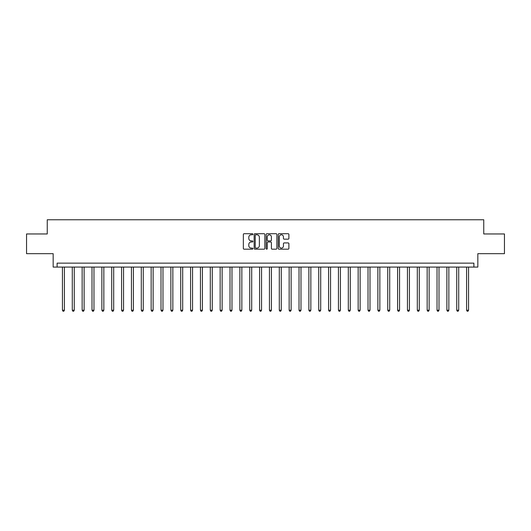 <?xml version="1.0" encoding="UTF-8"?>
<svg xmlns="http://www.w3.org/2000/svg" width="531" height="531" viewBox="0 0 531 531"><rect width="100%" height="100%" fill="white"/><g stroke="black" fill="none" stroke-linecap="round" stroke-linejoin="round"><path stroke-width="0.8" d="M252.882 234.251A0.544 0.544 0 0 0 252.338 233.706L244.114 233.706A0.777 0.777 0 0 0 243.344 234.483L243.344 248.415A0.777 0.777 0 0 0 244.114 249.185L252.338 249.185A0.544 0.544 0 0 0 252.882 248.647A0.544 0.544 0 0 0 252.338 248.103L251.276 248.103A2.476 2.476 0 0 1 248.8 245.627L248.8 244.466A2.476 2.476 0 0 1 251.276 241.99L252.338 241.99A0.544 0.544 0 0 0 252.882 241.446A0.544 0.544 0 0 0 252.338 240.908L251.276 240.908A2.476 2.476 0 0 1 248.8 238.426L248.8 237.264A2.476 2.476 0 0 1 251.276 234.788L252.338 234.788A0.544 0.544 0 0 0 252.882 234.251M288.121 239.162A0.777 0.777 0 0 0 288.897 238.392L288.897 234.483A0.777 0.777 0 0 0 288.121 233.706L278.987 233.706A0.777 0.777 0 0 0 278.217 234.483L278.217 248.415A0.777 0.777 0 0 0 278.987 249.185L288.121 249.185A0.777 0.777 0 0 0 288.897 248.415L288.897 243.689A0.777 0.777 0 0 0 288.121 242.919L284.211 242.919A0.777 0.777 0 0 0 283.441 243.689L283.441 246.032A2.071 2.071 0 0 1 281.37 248.103A2.071 2.071 0 0 1 279.299 246.032L279.299 236.859A2.071 2.071 0 0 1 281.37 234.788A2.071 2.071 0 0 1 283.441 236.859L283.441 238.392A0.777 0.777 0 0 0 284.211 239.162L288.121 239.162M473.891 267.08L477.834 267.08L477.834 253.672L504.45 253.672L504.45 233.959L483.748 233.959L483.748 219.761L47.252 219.761L47.252 233.959L26.55 233.959L26.55 253.672L53.166 253.672L53.166 267.08L473.891 267.08L473.891 263.137L57.109 263.137L57.109 267.08M264.823 234.483A0.777 0.777 0 0 0 264.046 233.706L254.913 233.706A0.777 0.777 0 0 0 254.143 234.483L254.143 248.415A0.777 0.777 0 0 0 254.913 249.185L264.046 249.185A0.777 0.777 0 0 0 264.823 248.415L264.823 234.483M266.954 233.706L276.087 233.706A0.777 0.777 0 0 1 276.857 234.483L276.857 248.415A0.777 0.777 0 0 1 276.087 249.185L272.177 249.185A0.777 0.777 0 0 1 271.401 248.415L271.401 242.76A0.777 0.777 0 0 0 270.631 241.99L268.036 241.99A0.777 0.777 0 0 0 267.259 242.76L267.259 248.647A0.544 0.544 0 0 1 266.721 249.185A0.544 0.544 0 0 1 266.177 248.647L266.177 234.483A0.777 0.777 0 0 1 266.954 233.706M255.763 234.788A0.544 0.544 0 0 0 255.225 235.333L255.225 247.565A0.544 0.544 0 0 0 255.763 248.103L256.891 248.103A2.476 2.476 0 0 0 259.367 245.627L259.367 237.264A2.476 2.476 0 0 0 256.891 234.788L255.763 234.788M271.401 236.899A2.071 2.071 0 0 0 269.33 234.828A2.071 2.071 0 0 0 267.259 236.899L267.259 240.131A0.777 0.777 0 0 0 268.036 240.908L270.631 240.908A0.777 0.777 0 0 0 271.401 240.131L271.401 236.899M62.432 267.08L62.432 310.217L64.404 310.217L64.404 267.08M64.404 310.217L63.813 311.239L63.023 311.239L62.432 310.217M72.289 267.08L72.289 310.217L74.26 310.217L74.26 267.08M74.26 310.217L73.67 311.239L72.88 311.239L72.289 310.217M82.146 267.08L82.146 310.217L84.117 310.217L84.117 267.08M84.117 310.217L83.526 311.239L82.736 311.239L82.146 310.217M92.002 267.08L92.002 310.217L93.974 310.217L93.974 267.08M93.974 310.217L93.383 311.239L92.593 311.239L92.002 310.217M101.866 267.08L101.866 310.217L103.837 310.217L103.837 267.08M103.837 310.217L103.24 311.239L102.456 311.239L101.866 310.217M111.722 267.08L111.722 310.217L113.694 310.217L113.694 267.08M113.694 310.217L113.103 311.239L112.313 311.239L111.722 310.217M121.579 267.08L121.579 310.217L123.55 310.217L123.55 267.08M123.55 310.217L122.96 311.239L122.17 311.239L121.579 310.217M131.436 267.08L131.436 310.217L133.407 310.217L133.407 267.08M133.407 310.217L132.816 311.239L132.027 311.239L131.436 310.217M141.292 267.08L141.292 310.217L143.264 310.217L143.264 267.08M143.264 310.217L142.673 311.239L141.883 311.239L141.292 310.217M151.149 267.08L151.149 310.217L153.12 310.217L153.12 267.08M153.12 310.217L152.53 311.239L151.74 311.239L151.149 310.217M161.006 267.08L161.006 310.217L162.977 310.217L162.977 267.08M162.977 310.217L162.386 311.239L161.603 311.239L161.006 310.217M170.869 267.08L170.869 310.217L172.84 310.217L172.84 267.08M172.84 310.217L172.243 311.239L171.46 311.239L170.869 310.217M180.726 267.08L180.726 310.217L182.697 310.217L182.697 267.08M182.697 310.217L182.106 311.239L181.317 311.239L180.726 310.217M190.583 267.08L190.583 310.217L192.554 310.217L192.554 267.08M192.554 310.217L191.963 311.239L191.173 311.239L190.583 310.217M200.439 267.08L200.439 310.217L202.411 310.217L202.411 267.08M202.411 310.217L201.82 311.239L201.03 311.239L200.439 310.217M210.296 267.08L210.296 310.217L212.267 310.217L212.267 267.08M212.267 310.217L211.677 311.239L210.887 311.239L210.296 310.217M220.153 267.08L220.153 310.217L222.124 310.217L222.124 267.08M222.124 310.217L221.533 311.239L220.743 311.239L220.153 310.217M230.009 267.08L230.009 310.217L231.981 310.217L231.981 267.08M231.981 310.217L231.39 311.239L230.607 311.239L230.009 310.217M239.873 267.08L239.873 310.217L241.844 310.217L241.844 267.08M241.844 310.217L241.253 311.239L240.463 311.239L239.873 310.217M249.729 267.08L249.729 310.217L251.701 310.217L251.701 267.08M251.701 310.217L251.11 311.239L250.32 311.239L249.729 310.217M259.586 267.08L259.586 310.217L261.557 310.217L261.557 267.08M261.557 310.217L260.967 311.239L260.177 311.239L259.586 310.217M269.443 267.08L269.443 310.217L271.414 310.217L271.414 267.08M271.414 310.217L270.823 311.239L270.033 311.239L269.443 310.217M279.299 267.08L279.299 310.217L281.271 310.217L281.271 267.08M281.271 310.217L280.68 311.239L279.89 311.239L279.299 310.217M289.156 267.08L289.156 310.217L291.127 310.217L291.127 267.08M291.127 310.217L290.537 311.239L289.747 311.239L289.156 310.217M299.019 267.08L299.019 310.217L300.991 310.217L300.991 267.08M300.991 310.217L300.393 311.239L299.61 311.239L299.019 310.217M308.876 267.08L308.876 310.217L310.847 310.217L310.847 267.08M310.847 310.217L310.257 311.239L309.467 311.239L308.876 310.217M318.733 267.08L318.733 310.217L320.704 310.217L320.704 267.08M320.704 310.217L320.113 311.239L319.323 311.239L318.733 310.217M328.589 267.08L328.589 310.217L330.561 310.217L330.561 267.08M330.561 310.217L329.97 311.239L329.18 311.239L328.589 310.217M338.446 267.08L338.446 310.217L340.417 310.217L340.417 267.08M340.417 310.217L339.827 311.239L339.037 311.239L338.446 310.217M348.303 267.08L348.303 310.217L350.274 310.217L350.274 267.08M350.274 310.217L349.683 311.239L348.894 311.239L348.303 310.217M358.159 267.08L358.159 310.217L360.131 310.217L360.131 267.08M360.131 310.217L359.54 311.239L358.757 311.239L358.159 310.217M368.023 267.08L368.023 310.217L369.994 310.217L369.994 267.08M369.994 310.217L369.397 311.239L368.614 311.239L368.023 310.217M377.88 267.08L377.88 310.217L379.851 310.217L379.851 267.08M379.851 310.217L379.26 311.239L378.47 311.239L377.88 310.217M387.736 267.08L387.736 310.217L389.708 310.217L389.708 267.08M389.708 310.217L389.117 311.239L388.327 311.239L387.736 310.217M397.593 267.08L397.593 310.217L399.564 310.217L399.564 267.08M399.564 310.217L398.973 311.239L398.184 311.239L397.593 310.217M407.45 267.08L407.45 310.217L409.421 310.217L409.421 267.08M409.421 310.217L408.83 311.239L408.04 311.239L407.45 310.217M417.306 267.08L417.306 310.217L419.278 310.217L419.278 267.08M419.278 310.217L418.687 311.239L417.897 311.239L417.306 310.217M427.163 267.08L427.163 310.217L429.134 310.217L429.134 267.08M429.134 310.217L428.544 311.239L427.76 311.239L427.163 310.217M437.026 267.08L437.026 310.217L438.998 310.217L438.998 267.08M438.998 310.217L438.407 311.239L437.617 311.239L437.026 310.217M446.883 267.08L446.883 310.217L448.854 310.217L448.854 267.08M448.854 310.217L448.264 311.239L447.474 311.239L446.883 310.217M456.74 267.08L456.74 310.217L458.711 310.217L458.711 267.08M458.711 310.217L458.12 311.239L457.33 311.239L456.74 310.217M466.596 267.08L466.596 310.217L468.568 310.217L468.568 267.08M468.568 310.217L467.977 311.239L467.187 311.239L466.596 310.217"/></g></svg>
